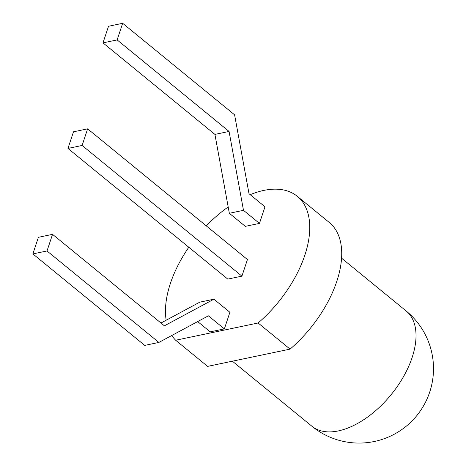 <?xml version="1.0" encoding="UTF-8"?>
<svg xmlns="http://www.w3.org/2000/svg" width="466" height="466" viewBox="0 0 466 466"><rect width="100%" height="100%" fill="white"/><g stroke="black" fill="none" stroke-linecap="round" stroke-linejoin="round"><path stroke-width="0.7" d="M250.19 194.677A94.289 52.314 129.3 0 1 297.296 196.32L329.258 222.457A94.289 52.314 129.3 0 1 290.079 349.127L207.609 366.375L175.647 340.238A94.289 52.314 129.3 0 1 171.814 335.479M166.176 320.224A94.289 52.314 129.3 0 1 188.806 247.236M206.281 225.87A94.289 52.314 129.3 0 1 228.183 206.974M297.296 196.32A94.289 52.314 129.3 0 1 258.117 322.99L290.079 349.127M175.647 340.238L258.117 322.99M122.663 23.3L234.596 114.828L249.007 193.71L264.991 206.782L259.463 223.395L245.32 226.354L229.336 213.282L214.925 134.4L102.992 42.872L108.52 26.259L122.663 23.3L117.135 39.913L229.068 131.441L214.925 134.4M160.98 323.02L199.768 302.166L213.917 299.207L229.895 312.278L224.367 328.891L210.224 331.85L197.671 321.581M82.109 145.462L67.96 148.421L227.769 279.099L241.918 276.14L247.44 259.527L87.631 128.849L82.109 145.462L241.918 276.14M229.336 213.282L243.485 210.323L259.463 223.395M243.485 210.323L229.068 131.441M224.367 328.891L208.389 315.82L158.877 342.434L144.734 345.393L32.87 253.918L38.393 237.305L52.542 234.346L164.405 325.821L213.917 299.207M158.877 342.434L47.014 250.958L52.542 234.346M87.631 128.849L73.488 131.808L67.96 148.421M117.135 39.913L102.992 42.872M47.014 250.958L32.87 253.918M406.183 311.003A74.444 74.444 0 0 1 416.691 415.754A74.444 74.444 0 0 1 311.94 426.256A74.444 41.305 -50.7 0 0 391.038 394.778A74.444 41.305 -50.7 0 0 406.183 311.003L341.549 258.152M311.94 426.256L232.377 361.197"/></g></svg>
